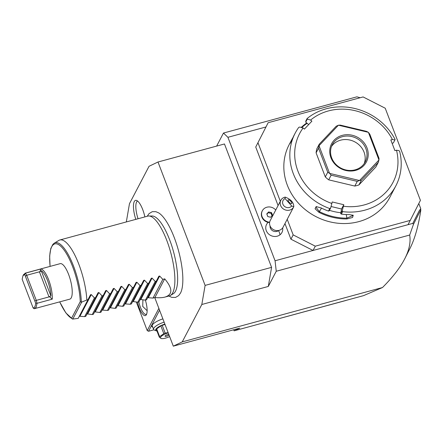 <?xml version="1.0" encoding="UTF-8"?>
<svg xmlns="http://www.w3.org/2000/svg" width="443" height="443" viewBox="0 0 443 443"><rect width="100%" height="100%" fill="white"/><g stroke="black" fill="none" stroke-linecap="round" stroke-linejoin="round"><path stroke-width="0.66" d="M255.738 147.043L268.148 122.711L255.738 147.043L278.082 205.546M284.965 223.577L290.924 239.181L293.166 234.895L315.294 246.175L410.251 220.404L420.413 200.358L385.227 108.219L363.105 96.939L268.148 122.711M257.987 142.757L280.325 201.26M287.208 219.291L293.166 234.895M315.294 246.175L313.046 250.461L408.009 224.69L410.251 220.404M233.699 329.769L234.103 330.832L363.515 295.647L382.481 287.535C392.875 277.113 400.356 267.411 404.924 258.435C409.277 249.819 410.86 242.022 409.681 235.045L276.249 271.254L275.064 260.772L313.046 250.461L290.924 239.181M392.409 139.523A52.684 47.672 27.6 0 0 310.587 120.059L311.889 121.172L304.391 129.107L303.09 127.988L299.795 127.047L298.765 127.362A56.815 51.41 27.6 0 0 295.188 133.127L293.881 135.624A56.815 51.41 27.6 0 0 293.715 135.946C290.951 142.048 288.531 146.672 291.428 140.309A56.815 51.41 -152.4 0 1 291.599 139.988L289.19 144.584A56.815 51.41 27.6 0 0 287.297 185.108A56.815 51.41 27.6 0 0 337.084 223.139A56.815 51.41 27.6 0 0 389.857 197.29L395.854 185.833A56.815 51.41 27.6 0 0 399.658 151.368L398.993 150.642L396.491 150.21L394.907 150.642L390.826 139.955L392.409 139.523L394.912 139.955L393.351 142.945L392.094 143.283M394.912 139.955L395.106 139.445A56.815 51.41 27.6 0 0 307.126 118.514L307.298 119.112L310.587 120.059M308.649 124.605L305.731 122.096L305.825 121.005L307.126 118.514M291.599 139.988A56.815 51.41 -152.4 0 1 292.751 137.911M301.174 127.44A56.815 51.41 -152.4 0 1 306.739 122.966M290.132 143.432L291.649 140.326M295.188 133.127A56.815 51.41 27.6 0 0 293.294 173.656A56.815 51.41 27.6 0 0 329.769 208.564L330.677 207.911L332.211 201.958L343.79 204.716L342.256 210.669L342.688 211.638L341.381 214.13A56.815 51.41 27.6 0 0 349.123 214.595L353.226 215.265L352.567 217.491L346.841 218.958A56.815 51.41 -152.4 0 1 318.927 212.319L315.067 208.758L316.191 206.582L321.208 207.955A56.815 51.41 27.6 0 0 328.468 211.056L329.769 208.564M342.688 211.638A56.815 51.41 27.6 0 0 395.854 185.833M343.508 206.261A52.684 47.672 27.6 0 0 396.491 150.21M342.256 210.669L340.695 213.653L341.381 214.13M346.841 218.958L346.908 218.15A56.195 50.851 -152.4 0 1 319.298 211.582L315.842 207.047L316.579 206.56M352.827 215.076L353.043 215.453L346.908 218.15L346.221 214.539M318.927 212.319L321.507 208.105M330.677 207.911L329.116 210.901L328.468 211.056M303.09 127.988A52.684 47.672 27.6 0 0 331.929 203.509M375.836 167.044L358.93 184.93L361.377 180.257L378.283 162.371L375.836 167.044M368.41 132.368L369.822 134.246L379.02 158.339L378.942 159.951L368.41 132.368A30.988 28.042 27.6 0 0 368.349 132.319L338.469 125.208A30.988 28.042 27.6 0 0 338.397 125.231L319.043 145.703L319.281 144.13L316.834 148.804A30.988 28.042 27.6 0 0 316.097 152.835L325.3 176.934A30.988 28.042 27.6 0 0 328.689 179.841L354.799 186.054A30.988 28.042 27.6 0 0 358.93 184.93M301.761 127.606A56.195 50.851 -152.4 0 1 307.121 123.292M305.731 122.096L307.298 119.112M343.79 204.716L341.547 209.002L340.695 213.653M341.547 209.002L331.076 206.51M329.42 210.309A50.618 45.801 27.6 0 0 340.866 212.723M338.469 125.208L340.324 125.12L366.427 131.333L368.349 132.319M378.942 159.951A30.988 28.042 -152.4 0 1 378.931 160.023L378.283 162.371M354.799 186.054L357.246 181.381L359.506 180.511A30.988 28.042 -152.4 0 0 359.578 180.489L378.931 160.023M361.377 180.257L359.578 180.489M328.689 179.841L331.137 175.168L357.246 181.381M325.3 176.934L327.742 172.255L329.564 173.351A30.988 28.042 -152.4 0 0 329.625 173.401L359.506 180.511M331.137 175.168L329.625 173.401M316.097 152.835L318.545 148.161L327.742 172.255M319.043 145.703A30.988 28.042 27.6 0 0 319.032 145.769L329.564 173.351M318.545 148.161L319.032 145.769M338.397 125.231L336.187 126.244L319.281 144.13M367.031 147.962A19.625 17.759 -152.4 0 1 355.674 170.367A19.625 17.759 -152.4 0 1 330.943 157.758A19.625 17.759 -152.4 0 1 342.301 135.353A19.625 17.759 -152.4 0 1 367.031 147.962M331.691 157.891A18.595 16.823 -152.4 0 1 332.311 144.628A18.595 16.823 -152.4 0 1 349.582 136.167A18.595 16.823 -152.4 0 1 365.874 148.61A18.595 16.823 -152.4 0 1 365.253 161.872A18.595 16.823 -152.4 0 1 347.982 170.334A18.595 16.823 -152.4 0 1 331.691 157.891M331.508 146.439A18.595 16.823 27.6 0 1 348.818 139.827A18.595 16.823 27.6 0 1 364.041 152.115A18.595 16.823 -152.4 0 1 364.224 163.567M265.9 126.997L227.918 137.308L223.471 133.05L216.649 146.085M275.064 260.772L227.918 137.308M278.68 230.46A5.166 4.674 27.6 0 1 278.52 230.587A9.297 3.655 52.2 0 1 279.965 234.834A8.683 7.858 -152.4 0 1 268.131 233.55A8.683 7.858 -152.4 0 1 268.137 222.403M279.965 234.834A8.683 7.858 27.6 0 0 282.662 227.879M409.681 235.045L413.491 224.269L412.81 223.383L408.009 224.69M382.481 287.535L182.245 341.885L201.825 304.491L205.115 285.397L157.996 162.005L224.468 143.964L271.587 267.356L268.297 286.449L276.249 271.254M268.297 286.449L201.825 304.491M157.996 162.005L149.047 166.286L129.472 203.68L126.321 221.943M360.148 97.742L356.903 96.834L223.471 133.05M154.757 297.602L173.302 346.166L182.245 341.885M168.861 296.029L171.723 297.364L175.55 297.43L178.64 295.625L180.489 293.094A43.669 13.301 -105.2 0 0 174.271 237.614A43.669 13.301 -105.2 0 0 158.732 212.922L155.853 211.671L152.276 211.676L149.009 213.67L147.214 216.273M135.813 219.368A15.655 4.768 74.8 0 1 136.438 200.402A15.655 4.768 74.8 0 1 142.712 209.578A15.655 4.768 74.8 0 1 144.872 216.909M234.103 330.832L239.768 328.125L173.302 346.166M413.491 224.269L420.745 209.954L420.169 209.484L420.551 209.068L420.745 209.954M404.924 258.435L409.875 248.667C414.825 238.866 418.485 225.924 420.85 209.849M412.81 223.383L419.239 210.702L420.756 208.675L418.796 203.542M420.756 208.675L420.551 209.068M419.239 210.702L420.169 209.484M158.871 308.378L147.237 330.605L136.328 302.037M145.376 300.127A13.428 4.092 74.8 0 1 146.445 314.585A13.428 4.092 74.8 0 1 139.196 307.713A13.428 4.092 74.8 0 1 137.513 302.165M147.237 330.605L148.538 331.27L159.569 310.2M153.882 329.819L148.538 331.27M152.741 327.194A10.848 3.223 -20.9 0 1 152.054 325.328A10.848 3.223 -20.9 0 1 162.88 318.882M147.137 310.748L142.724 306.423L142.917 299.845M146.716 313.904A12.398 3.777 74.8 0 1 146.046 314.353A12.398 3.777 74.8 0 1 140.353 307.065A12.398 3.777 74.8 0 1 138.792 301.932M156.983 331.048A8.677 2.58 -20.9 0 1 156.385 330.888L154.408 330.118A10.327 3.073 -20.9 0 1 153.588 329.409L152.215 325.815A10.327 3.073 -20.9 0 1 152.231 325.024M153.588 329.409A10.327 3.073 -20.9 0 1 164.131 322.161M156.385 330.888A8.677 2.58 -20.9 0 1 157.237 327.82A8.677 2.58 -20.9 0 1 164.879 324.104M161.252 338.552L159.336 337.212L156.373 329.454A7.952 2.365 -20.9 0 1 156.667 328.889L160.848 325.898A7.952 2.365 -20.9 0 1 162.182 325.295L165.034 324.52M156.667 328.889L159.63 336.652A7.952 2.365 159.1 0 0 159.452 336.94A7.952 2.365 159.1 0 0 159.336 337.212M160.848 325.898L163.81 333.662L159.63 336.652M162.182 325.295L165.145 333.058A7.952 2.365 159.1 0 0 163.81 333.662M165.145 333.058L168.141 332.654M168.235 332.903A6.922 2.06 159.1 0 0 160.604 337.217A6.922 2.06 159.1 0 0 161.916 338.607A6.922 2.06 159.1 0 0 169.636 336.569M167.376 334.709A2.065 0.615 159.1 0 0 165.034 336.226A2.065 0.615 159.1 0 0 166.557 336.27A2.065 0.615 159.1 0 0 168.894 334.753A2.065 0.615 159.1 0 0 167.376 334.709M345.977 300.47L279.854 318.417M271.587 267.356L205.115 285.397M148.876 215.979L152.215 216.012A40.407 12.304 74.8 0 1 159.934 221.411C163.312 225.686 166.546 231.811 169.63 239.785C175.644 255.212 178.867 274.965 177.239 285.165A40.407 12.304 74.8 0 1 173.307 293.72L170.444 295.437A41.321 12.581 -105.2 0 0 166.778 240.411A41.321 12.581 -105.2 0 0 148.876 215.979A41.321 12.581 -105.2 0 0 147.796 216.112L59.866 239.979A41.321 12.581 -105.2 0 0 58.864 240.411L54.29 243.152A39.864 12.138 74.8 0 1 70.985 260.008A39.864 12.138 74.8 0 1 81.351 302.242L86.845 299.994A41.321 12.581 -105.2 0 0 78.848 264.277A41.321 12.581 -105.2 0 0 59.866 239.979M147.624 297.685L153.023 298.073L154.917 297.558C159.048 297.929 162.437 297.762 165.078 297.054L169.442 295.869A41.321 12.581 -105.2 0 0 170.444 295.437M86.845 299.994L87.98 299.684L78.189 318.379L72.536 319.087L71.55 318.273A38.868 11.834 74.8 0 1 59.744 301.882M81.351 302.242L80.249 301.661A38.868 11.834 74.8 0 0 62.613 248.18A38.868 11.834 74.8 0 0 50.114 266.387M59.683 301.893L65.846 312.88L72.536 319.087M35.063 300.852L36.282 300.371L26.696 275.275L25.528 273.132L25.041 273.193L60.176 263.657A18.39 5.598 74.8 0 1 69.568 277.152A18.39 5.598 74.8 0 1 71.257 297.801A18.39 5.598 74.8 0 1 69.811 299.147L34.189 308.743L36.121 307.337L37.046 303.289L36.282 300.371L49.007 296.915L39.421 271.819L39.948 271.852L41.21 270.629A17.355 5.283 -105.2 0 1 50.912 296.035L49.395 296.594L52.235 299.169L37.046 303.289L35.667 303.162L24.681 274.394L22.97 275.767L22.15 279.234L33.136 307.996C34.537 307.841 35.379 306.229 35.667 303.162M52.235 299.169A18.39 5.598 -105.2 0 0 48.68 279.882A18.39 5.598 -105.2 0 0 40.723 269.012L39.948 271.852M23.545 274.632L25.528 273.132L40.723 269.012M25.528 273.132L24.681 274.394M39.421 271.819L26.696 275.275L25.605 276.083M49.395 296.594L49.007 296.915M34.189 308.743L33.136 307.996M120.873 286.543L118.364 291.439L117.234 291.743L114.078 288.393L113.275 288.603L110.772 293.499L109.637 293.803L106.481 290.453L105.678 290.663L103.175 295.559L102.04 295.869L98.883 292.518L98.08 292.729L85.787 316.319L84.652 316.629L79.253 316.241M103.175 295.559L93.384 314.259L92.249 314.563L87.653 313.96L86.85 314.181M110.772 293.499L100.982 312.193L99.847 312.503L95.251 311.9L94.448 312.121M118.364 291.439L108.579 310.133L107.444 310.443L102.04 310.056M136.062 282.418L133.559 287.313L132.424 287.618L129.267 284.268L128.464 284.478L116.177 308.073L115.042 308.378L110.445 307.774L109.637 307.996M133.559 287.313L123.769 306.008L122.633 306.318L118.043 305.714L117.234 305.936M143.659 280.358L131.366 303.948L130.231 304.258L124.832 303.87M151.257 278.293L138.964 301.888L137.828 302.192L133.232 301.589L132.429 301.81M165.078 297.054C172.853 294.534 172.731 288.471 164.707 278.857L162.814 279.372L159.657 276.022L158.854 276.233L146.561 299.822L145.426 300.132L140.83 299.529L140.027 299.75M156.351 281.128L155.216 281.432L152.06 278.082L151.251 278.304M148.754 283.188L147.619 283.498L144.462 280.148L143.654 280.364M141.156 285.253L140.021 285.558L136.865 282.208L136.062 282.429M125.962 289.373L124.826 289.683L121.67 286.333L120.867 286.549M95.577 297.624L94.442 297.929L91.286 294.578L90.483 294.789L87.98 299.684M94.442 297.929L84.652 316.629M102.04 295.869L92.249 314.563M109.637 293.803L99.847 312.503M117.234 291.743L107.444 310.443M124.826 289.683L115.042 308.378M132.424 287.618L122.633 306.318M140.021 285.558L130.231 304.258M147.619 283.498L137.828 302.192M155.216 281.432L145.426 300.132M162.814 279.372L153.023 298.073M154.917 297.558L164.707 278.857M137.601 201.05A14.464 4.402 -105.2 0 0 138.066 218.753M275.74 210.015A8.262 7.476 27.6 0 0 262.345 210.757L262.14 211.145A8.262 7.476 27.6 0 0 268.519 222.48L269.543 222.209A7.575 6.855 27.6 0 1 269.671 222.109M278.52 230.587A5.166 4.674 -152.4 0 1 272.855 230.881A5.166 4.674 -152.4 0 1 270.08 225.958M262.345 210.757A8.262 7.476 27.6 0 0 269.543 222.209M270.679 217.247L272.545 215.276L271.531 212.612L268.646 211.931L266.78 213.903L267.799 216.561L270.679 217.247M272.041 215.807L271.122 213.393L268.242 212.706L266.874 214.152M271.531 212.612L271.122 213.393M268.646 211.931L268.242 212.706M280.829 200.302L270.224 220.559A7.232 6.545 -152.4 0 0 272.406 228.942A7.232 6.545 -152.4 0 0 281.388 229.225A7.232 6.545 27.6 0 0 283.038 227.265L293.643 207.008A7.232 6.545 -152.4 0 1 291.992 208.969A7.232 6.545 -152.4 0 1 283.011 208.686A7.232 6.545 -152.4 0 1 280.829 200.302A7.232 6.545 -152.4 0 1 282.473 198.337A7.232 6.545 -152.4 0 1 285.187 197.107L285.065 198.575A5.166 4.674 27.6 0 0 283.891 205.785A5.166 4.674 27.6 0 0 291.721 206.012L285.065 198.575M293.643 207.008A7.232 6.545 -152.4 0 0 293.787 206.709L291.721 206.012M293.787 206.709C293.775 202.506 290.907 199.3 285.187 197.107M290.907 201.41A2.58 0.936 44.5 0 0 288.1 199.937A2.58 0.936 44.5 0 0 288.974 202.091A2.58 0.936 44.5 0 0 291.782 203.559A2.58 0.936 44.5 0 0 290.907 201.41M71.55 318.273L80.249 301.661M72.774 319.082L81.623 302.181M50.912 296.035L41.21 270.629M80.056 316.025L91.286 294.578M87.653 313.96L98.883 292.518M95.251 311.9L106.481 290.453M102.848 309.84L114.078 288.393M110.445 307.774L121.67 286.333M118.043 305.714L129.267 284.268M125.635 303.654L136.865 282.208M133.232 301.589L144.462 280.148M140.83 299.529L152.06 278.082M148.427 297.469L159.657 276.022M161.141 338.552L161.916 338.607M54.29 243.152L52.916 244.32L50.79 248.512L49.666 256.01L50.053 266.404M23.568 274.594L22.97 275.767"/></g></svg>
